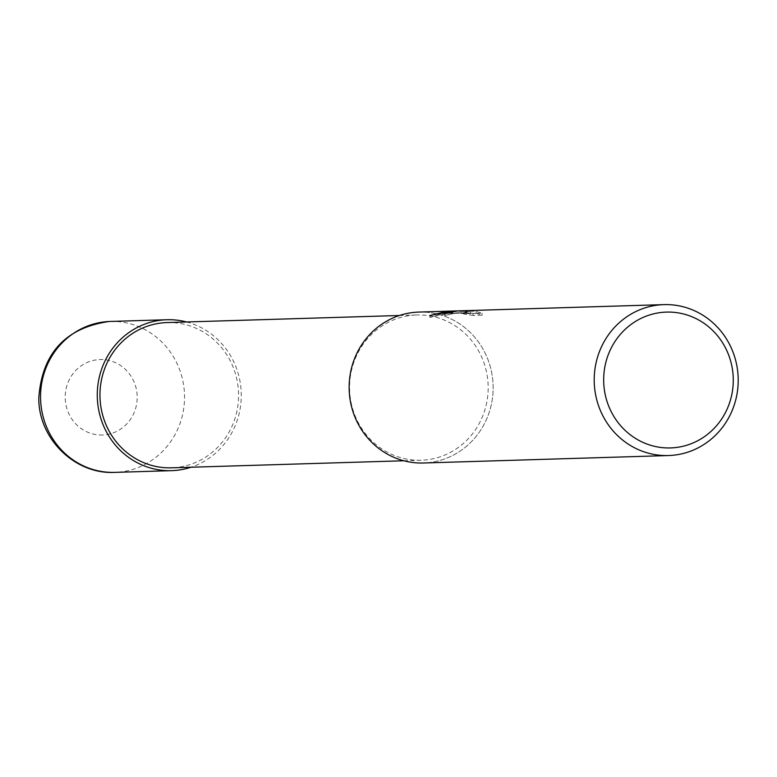 <?xml version="1.0" encoding="UTF-8"?>
<svg xmlns="http://www.w3.org/2000/svg" width="777" height="777" viewBox="0 0 777 777"><rect width="100%" height="100%" fill="white"/><g stroke="black" fill="none" stroke-linecap="round" stroke-linejoin="round"><path stroke-width="0.58" stroke-dasharray="3.88 2.91" d="M415.578 315.015A72.659 69.299 -91.7 0 1 416.666 314.976A72.659 69.299 -91.7 0 1 488.121 384.926A72.659 69.299 -91.7 0 1 422.164 460.188A72.659 69.299 -91.7 0 1 421.076 460.227A72.659 69.299 -91.7 0 1 349.621 390.277A72.659 69.299 -91.7 0 1 415.578 315.015M167.065 322.562A72.659 69.299 -91.7 0 1 238.52 392.511A72.659 69.299 -91.7 0 1 172.562 467.783A72.659 69.299 -91.7 0 1 171.474 467.822M418.842 312.072A75.495 71.999 -91.7 0 1 493.084 384.751A75.495 71.999 -91.7 0 1 424.563 462.946A75.495 71.999 -91.7 0 1 349.223 390.909A75.495 71.999 -91.7 0 1 417.715 312.121A75.495 71.999 -91.7 0 1 493.065 384.159A75.495 71.999 -91.7 0 1 424.563 462.946A75.495 71.999 -91.7 0 1 423.436 462.995M457.381 310.907L456.332 310.936M449.718 311.14L450.475 311.13M452.185 311.13L470.464 311.723L463.218 311.946L463.296 313.869L470.551 313.646L449.019 313.044L430.021 317.492L439.034 314.957L448.3 313.384L465.161 313.044L465.073 311.14M463.209 311.946L473.076 313.49L482.031 313.218L475.922 311.344L459.003 310.858M465.161 313.044L456.691 312.81L445.134 315.52A73.601 70.202 -91.7 0 1 452.622 313.704L460.44 312.713L475.621 313.5L476.175 313.374L475.932 311.334M452.622 313.704L452.535 311.8M476.01 313.257L482.109 315.2L473.164 315.472L473.076 313.49M482.119 315.2L482.031 313.218M454.875 310.985L454.04 311.023M430.011 317.492L429.924 315.511M445.134 315.52L445.046 313.587M455.186 310.985L455.876 310.955M458.275 310.878L457.604 310.917M473.164 315.472L463.296 313.869M470.551 313.646L470.464 311.723M452.7 313.024L452.612 311.14M447.455 311.218L448.174 311.188M186.577 321.969A75.495 71.999 -91.7 0 1 241.239 393.007A75.495 71.999 -91.7 0 1 190.996 467.23M110.247 321.455A75.495 71.999 -91.7 0 1 184.489 394.133A75.495 71.999 -91.7 0 1 115.967 472.329A75.495 71.999 -91.7 0 1 114.841 472.377M102.914 434.974A37.743 36.004 -91.7 0 1 65.239 398.951A37.743 36.004 -91.7 0 1 99.485 359.557A37.743 36.004 -91.7 0 1 137.16 395.58A37.743 36.004 -91.7 0 1 102.914 434.974M399.407 315.501L416.666 314.976M451.961 311.907L452.039 313.636M444.075 313.393L444.162 315.326M476.087 311.451L476.175 313.374M449.019 313.044L455.817 312.84M456.691 312.81L459.061 312.743M403.826 460.761L421.076 460.227"/><path stroke-width="1.17" d="M403.826 460.761L171.474 467.822A72.659 69.299 -91.7 0 1 100.019 397.873A72.659 69.299 -91.7 0 1 165.977 322.61A72.659 69.299 -91.7 0 1 167.065 322.562L399.407 315.501M665.394 312.14A67.949 64.802 -91.7 0 1 733.206 376.981A67.949 64.802 -91.7 0 1 671.551 447.892A67.949 64.802 -91.7 0 1 603.739 383.051A67.949 64.802 -91.7 0 1 665.394 312.14M662.781 304.671A75.495 71.999 -91.7 0 1 663.908 304.623A75.495 71.999 -91.7 0 1 738.15 377.301A75.495 71.999 -91.7 0 1 669.628 455.497A75.495 71.999 -91.7 0 1 668.502 455.545A75.495 71.999 -91.7 0 1 594.259 382.867A75.495 71.999 -91.7 0 1 662.781 304.671M668.502 455.545L423.436 462.995A75.495 71.999 -91.7 0 1 349.194 390.316A75.495 71.999 -91.7 0 1 417.715 312.121A75.495 71.999 -91.7 0 1 418.842 312.072L449.718 311.14M456.332 310.936L448.96 311.159M450.475 311.13L452.185 311.13M663.908 304.623L455.876 310.955M455.885 310.955L457.381 310.907M452.097 311.645L452.535 311.8A75.495 71.999 88.3 0 0 445.046 313.587L457.604 310.917L452.097 311.645M454.04 311.023L429.924 315.511L447.455 311.218L454.04 311.023M190.996 467.23A75.495 71.999 -91.7 0 1 172.698 470.609A75.495 71.999 -91.7 0 1 171.571 470.648A75.495 71.999 -91.7 0 1 97.329 397.979A75.495 71.999 -91.7 0 1 165.841 319.774A75.495 71.999 -91.7 0 1 166.977 319.735A75.495 71.999 -91.7 0 1 186.577 321.969M171.571 470.648L114.841 472.377A75.495 71.999 -91.7 0 1 40.598 399.699A75.495 71.999 -91.7 0 1 109.12 321.503A75.495 71.999 -91.7 0 1 110.247 321.455L166.977 319.735M455.769 310.955L456.633 310.926M114.841 472.377C74.709 474.621 38.316 438.432 38.801 397.97C41.997 353.37 65.414 327.875 109.062 321.503L110.247 321.455"/></g></svg>
